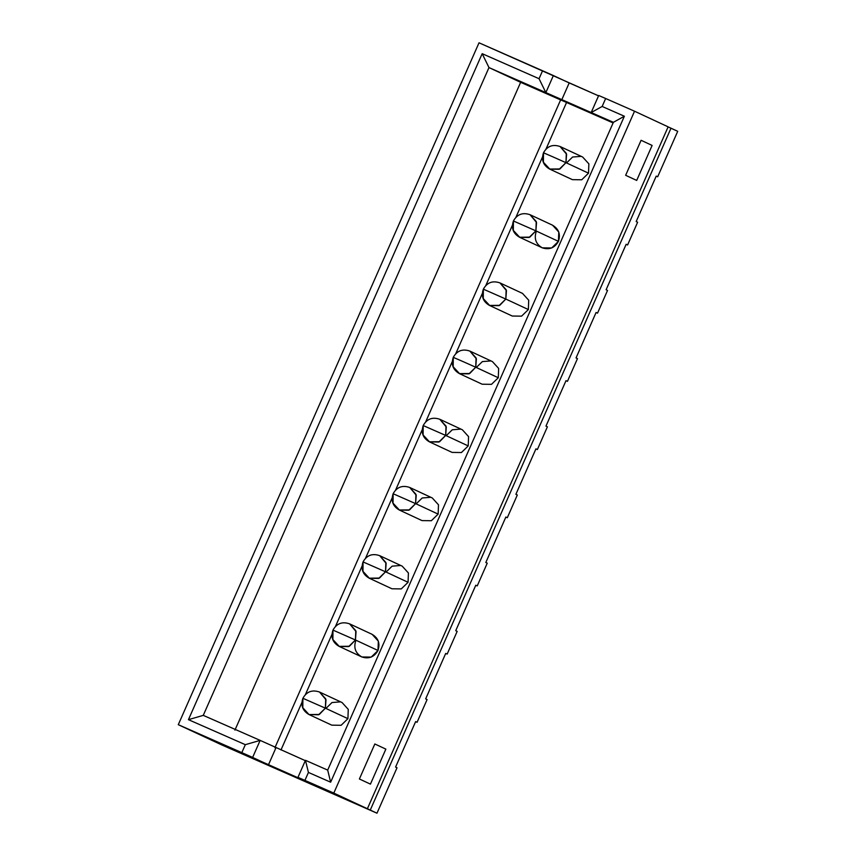 <?xml version="1.0" encoding="UTF-8"?>
<svg xmlns="http://www.w3.org/2000/svg" width="856" height="856" viewBox="0 0 856 856"><rect width="100%" height="100%" fill="white"/><g stroke="black" fill="none" stroke-linecap="round" stroke-linejoin="round"><path stroke-width="1.28" d="M260.149 740.387L305.314 760.663L260.149 740.387L252.627 757.432L268.463 764.804L275.974 747.759L268.463 764.804L313.778 784.749L297.952 777.366L305.464 760.321L327.688 770.1L305.464 760.321L308.428 772.433L330.641 782.202L327.688 770.1L613.388 122.312L327.688 770.1L330.641 782.202L308.428 772.433L305.464 760.321L297.952 777.366L313.778 784.749L178.283 724.679L221.458 744.784L376.982 813.2L297.952 777.366L304.918 780.383L308.428 772.433L304.918 780.383L333.797 793.095L634.542 111.216L605.663 98.504L602.153 106.465L624.366 116.234L330.641 782.202L624.366 116.234L613.388 122.312L488.979 67.581L203.268 715.37L260.149 740.387L203.268 715.37L188.448 719.661L245.33 744.677L260.149 740.387L245.33 744.677L241.82 752.627L252.627 757.432L260.149 740.387M385.863 749.118L374.832 743.982L359.392 778.981L370.434 784.117L385.863 749.118L370.434 784.117L359.392 778.981L374.832 743.982L385.863 749.118M397.024 767.746L376.982 813.2L221.458 744.784L178.283 724.679L241.82 752.627L245.33 744.677L188.448 719.661L203.268 715.37L488.979 67.581L520.641 82.326L234.929 730.115L520.641 82.326L488.979 67.581L482.174 53.682L188.448 719.661L482.174 53.682L539.055 78.709L542.565 70.748L479.018 42.8L178.283 724.679L479.018 42.8L598.547 95.84L569.197 82.925L561.686 99.97L607.011 119.915L591.175 112.543L602.153 106.465L605.663 98.504L634.542 111.216L333.797 793.095L376.982 813.2L397.024 767.746L395.59 767.072L397.024 767.746M417.075 722.282L415.62 721.64L417.075 722.282L415.642 721.608L395.59 767.072L415.642 721.608L417.075 722.282L427.101 699.555L417.075 722.282M566.565 102.453L560.627 99.917L274.926 747.705L560.627 99.917L520.641 82.326L613.121 122.932L566.565 102.453L546 149.094L566.565 102.453M280.982 749.963L301.858 702.615L280.982 749.963M305.399 694.591L331.935 634.424L305.399 694.591M335.477 626.399L362.013 566.233L335.477 626.399M365.544 558.219L392.091 498.042L365.544 558.219M395.622 490.028L422.158 429.862L395.622 490.028M425.7 421.837L452.236 361.671L425.7 421.837M455.777 353.656L482.313 293.48L455.777 353.656M485.844 285.465L512.38 225.299L485.844 285.465M515.922 217.274L542.458 157.108L515.922 217.274M625.65 175.298L636.693 180.434L652.122 145.434L641.091 140.288L625.65 175.298L641.091 140.288L652.122 145.434L636.693 180.434L625.65 175.298M656.231 176.111L657.676 176.775L677.717 131.321L671.008 128.197L370.263 810.076L671.008 128.197L668.097 126.913L677.717 131.321L657.676 176.775L656.231 176.111L636.179 221.565L656.231 176.111M427.101 699.555L425.667 698.881L445.709 653.428L447.153 654.091L457.179 631.364L455.734 630.69L475.786 585.237L477.231 585.911L487.246 563.173L485.812 562.51L505.864 517.045L507.298 517.72L517.324 494.993L515.89 494.319L535.931 448.865L537.375 449.528L547.401 426.802L545.957 426.127L566.009 380.674L567.453 381.348L577.468 358.611L576.035 357.947L596.086 312.483L597.52 313.157L607.546 290.43L606.112 289.756L626.153 244.302L627.598 244.966L637.624 222.239L636.179 221.565L637.624 222.239L627.598 244.966L626.143 244.324L627.598 244.966L626.153 244.302L606.112 289.756L607.546 290.43L597.52 313.157L596.065 312.515L597.52 313.157L596.086 312.483L576.035 357.947L577.468 358.611L567.453 381.348L566.009 380.674L545.957 426.127L547.401 426.802L537.375 449.528L535.931 448.865L515.89 494.319L517.324 494.993L507.298 517.72L505.843 517.077L507.298 517.72L505.864 517.045L485.812 562.51L487.246 563.173L477.231 585.911L475.786 585.237L455.734 630.69L457.179 631.364L447.153 654.091L445.709 653.428L425.667 698.881L427.101 699.555M668.129 126.849L367.385 808.727L668.129 126.849L634.542 111.216L668.129 126.849M598.697 95.498L605.663 98.504L598.697 95.498L591.175 112.543L613.388 122.312L624.366 116.234L602.153 106.465L591.175 112.543L598.697 95.498M545.85 92.598L561.686 99.97L569.197 82.925L553.372 75.553L545.85 92.598L539.055 78.709L482.174 53.682L488.979 67.581L545.85 92.598L553.372 75.553L542.565 70.748L539.055 78.709L545.85 92.598M566.522 162.94L572.589 157.033L580.892 156.381M552.345 225.117C558.722 228.787 560.755 234.202 558.444 241.36C554.709 247.908 549.338 250.07 542.319 247.844C535.942 244.174 533.909 238.76 536.231 231.591M476.3 367.492L482.367 361.596L490.67 360.943M489.471 305.421L512.252 316.035L521.572 316.153L528.366 309.551L505.821 299.054L499.027 305.656L489.696 305.528L483.266 298.605L483.351 289.157C481.029 296.283 483.073 301.708 489.482 305.432L499.776 305.325L505.821 299.054L528.366 309.551L528.708 300.221L522.502 293.405L499.958 282.908L506.164 289.724L505.821 299.044L483.608 289.275L505.821 299.054L506.452 290.623L499.968 282.908C492.639 280.394 487.107 282.48 483.351 289.157M446.222 435.683L452.289 429.787L460.603 429.124M325.922 708.436L331.989 702.541L340.303 701.877M371.9 634.243C378.277 637.913 380.31 643.327 377.999 650.496C374.265 657.034 368.893 659.195 361.874 656.969C355.497 653.299 353.464 647.885 355.775 640.716M386.077 572.054L392.144 566.158L400.448 565.506M416.155 503.874L422.211 497.978L430.525 497.315M549.616 169.049L572.397 179.653L581.716 179.781L588.521 173.179L588.864 163.849L582.658 157.033L560.102 146.526L566.308 153.352L565.966 162.672L588.521 173.179L565.966 162.672L559.171 169.285L549.852 169.156L543.41 162.233L543.496 152.775C547.251 146.098 552.794 144.022 560.113 146.536L566.597 154.251L565.966 162.672L552.462 156.669L565.966 162.672L559.92 168.953L549.627 169.049C543.228 165.336 541.185 159.911 543.496 152.775M530.035 214.717L536.53 222.442L535.899 230.863L513.675 221.094L535.899 230.863L529.853 237.133L519.549 237.24L542.319 247.844L551.649 247.973L558.444 241.36L558.786 232.04L552.58 225.214L530.035 214.717L536.241 221.533L535.899 230.863L558.444 241.36L535.899 230.863L529.094 237.465L519.774 237.337L513.332 230.414L513.418 220.966C517.174 214.289 522.716 212.202 530.035 214.717L529.992 214.696M459.394 373.612L482.174 384.216L491.494 384.344L498.299 377.742L498.641 368.412L492.425 361.596L469.88 351.088L476.086 357.915L475.743 367.235L498.299 377.742L475.743 367.235L468.949 373.847L459.629 373.719L453.188 366.796L453.273 357.337C457.029 350.66 462.572 348.585 469.891 351.099L476.375 358.814L475.743 367.235L462.24 361.232L475.743 367.235L469.698 373.516L459.405 373.612C452.995 369.899 450.952 364.474 453.273 357.337M429.316 441.803L452.096 452.407L461.427 452.535L468.221 445.923L445.676 435.426L438.871 442.028L429.552 441.91L423.11 434.987L423.196 425.528C420.885 432.655 422.928 438.079 429.327 441.803L439.631 441.696L445.676 435.426L468.221 445.923L468.564 436.603L462.358 429.776L439.802 419.28L446.019 426.095L445.676 435.426L423.453 425.657L445.676 435.426L446.297 427.005L439.813 419.28C432.494 416.776 426.951 418.851 423.196 425.528M309.027 714.557L331.796 725.16L341.127 725.289L347.921 718.676L325.376 708.18L318.571 714.781L309.027 714.557L302.81 707.73L302.896 698.282C300.584 705.408 302.628 710.833 309.027 714.557L319.331 714.45L325.376 708.18L347.921 718.676L348.264 709.357L342.058 702.53L319.513 692.033L325.719 698.849L325.376 708.18L303.152 698.4L325.376 708.18L326.008 699.748L319.523 692.033C312.194 689.519 306.651 691.605 302.896 698.282M349.59 623.853L356.075 631.567L355.443 639.988L333.23 630.219L355.443 639.988L349.398 646.259L339.104 646.366L361.874 656.969L371.194 657.098L377.999 650.496L378.341 641.165L372.135 634.35L349.58 623.842L355.786 630.669L355.443 639.988L377.999 650.496L355.443 639.988L348.649 646.59L339.329 646.473L332.888 639.539L332.973 630.091C336.729 623.414 342.272 621.338 349.59 623.853L349.548 623.831M369.171 578.175L391.952 588.778L401.271 588.907L408.066 582.305L385.521 571.797L378.726 578.41L369.407 578.282L362.965 571.359L363.051 561.9C360.729 569.037 362.773 574.462 369.182 578.185L379.476 578.078L385.521 571.797L408.066 582.305L408.408 572.974L402.202 566.158L379.657 555.651L385.863 562.478L385.521 571.797L363.308 562.028L385.521 571.797L386.152 563.376L379.668 555.662C372.349 553.147 366.807 555.223 363.051 561.9M399.249 509.983L422.019 520.598L431.349 520.716L438.144 514.114L415.599 503.617L408.804 510.219L399.474 510.09L393.043 503.168L393.129 493.719C390.807 500.846 392.851 506.271 399.249 509.994L409.553 509.887L415.599 503.617L438.144 514.114L438.486 504.794L432.28 497.967L409.735 487.471L415.941 494.286L415.599 503.617L393.375 493.837L415.599 503.617L416.23 495.185L409.746 487.471C402.416 484.956 396.884 487.043 393.129 493.719M543.753 152.903L552.462 156.669L543.753 152.903M453.53 357.466L462.24 361.232L453.53 357.466M519.549 237.24C513.151 233.517 511.107 228.092 513.418 220.966M339.104 646.366C332.706 642.642 330.662 637.217 332.973 630.091"/></g></svg>
